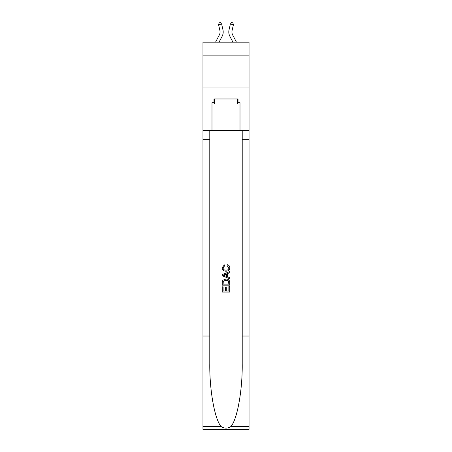 <?xml version="1.0" encoding="UTF-8"?>
<svg xmlns="http://www.w3.org/2000/svg" width="452" height="452" viewBox="0 0 452 452"><rect width="100%" height="100%" fill="white"/><g stroke="black" fill="none" stroke-linecap="round" stroke-linejoin="round"><path stroke-width="0.68" d="M249.035 55.884L249.035 42.189L202.965 42.189L202.965 55.884L249.035 55.884L249.035 87.01L202.965 87.01L202.965 55.884M215.542 42.189L219.373 34.866A6.226 6.226 -32.8 0 0 219.932 30.595L218.576 24.662L219.13 22.877L220.344 22.6L221.616 23.973L222.966 29.905A9.339 9.339 143.6 0 1 222.13 36.313L219.056 42.189L222.13 36.313M236.458 42.189L232.627 34.866A6.226 6.226 32.8 0 1 232.068 30.595L233.424 24.662L230.384 23.973L229.034 29.905A9.339 9.339 -143.6 0 0 229.87 36.313L232.944 42.189L229.87 36.313M237.639 98.965L237.639 103.943L214.361 103.943L214.361 98.965M226 98.965L226 103.943M228.87 286.619L228.87 291.026L226.282 291.026L228.87 291.026L228.87 286.619L229.735 286.619L229.735 292.077L222.26 292.077L222.26 286.811L222.26 292.077M225.424 287.099L225.424 291.026L223.124 291.026L225.424 291.026L225.424 287.099L226.282 287.099L226.282 291.026M222.904 280.223L222.367 281.308L222.904 280.223L225.955 279.053C228.345 279.042 229.605 280.195 229.735 282.506L229.735 285.184L222.26 285.184L222.26 282.63L222.26 285.184M227.339 264.686L227.096 265.742L227.339 264.686C228.921 265.098 229.752 266.115 229.825 267.737C229.627 270.03 228.328 271.183 225.943 271.2L225.943 271.2C223.644 271.149 222.39 270.002 222.164 267.759L224.339 264.878L224.565 265.934L223.028 267.81C223.248 269.42 224.22 270.2 225.938 270.143C227.684 270.239 228.695 269.465 228.966 267.833L227.096 265.742M230.814 426.558L249.035 426.558L249.035 429.4L202.965 429.4L202.965 336.022L209.784 336.022L209.784 363.781C209.451 390.319 214.836 419.959 221.186 426.558C224.39 428.609 227.605 428.609 230.814 426.558C237.164 419.959 242.549 390.319 242.215 363.781L242.215 130.588M222.26 274.579L222.26 275.765L229.735 278.731L222.26 275.765L222.26 274.579L229.735 271.612L222.26 274.579M242.215 336.022L249.035 336.022L249.035 87.01M202.965 336.022L202.965 87.01M209.784 130.588L209.784 336.022M249.035 426.558L249.035 336.022M202.965 130.588L211.994 130.588L211.994 102.7L214.361 102.7M237.639 102.7L238.018 102.7L238.018 98.965L213.982 98.965L213.982 102.7M238.018 102.7L240.006 102.7L240.006 130.588L249.035 130.588M211.994 130.588L240.006 130.588M229.735 271.612L229.735 272.731L227.435 273.579L227.435 276.765L229.735 277.618L229.735 278.731M224.503 275.686L226.571 276.449L226.571 273.901L223.124 275.172L224.503 275.686M226.571 273.901L226.571 276.449M222.26 282.63L222.367 281.308M228.339 280.822L228.87 284.127L228.339 280.822L225.938 280.104L223.277 281.381L223.124 284.127L228.87 284.127L223.124 284.127M222.26 286.811L223.124 286.811L223.124 291.026M219.373 34.866A6.226 6.226 -36.4 0 0 219.932 30.595A6.226 6.226 -36.4 0 1 219.373 34.866A6.226 6.226 -36.4 0 0 219.932 30.595A6.226 6.226 -36.4 0 1 219.373 34.866A6.226 6.226 -36.4 0 0 219.932 30.595A6.226 6.226 -36.4 0 1 219.373 34.866A6.226 6.226 -36.4 0 0 219.932 30.595A6.226 6.226 -36.4 0 1 219.373 34.866A6.226 6.226 -36.4 0 0 219.932 30.595A6.226 6.226 -36.4 0 1 219.373 34.866A6.226 6.226 -36.4 0 0 219.932 30.595A6.226 6.226 -36.4 0 1 219.373 34.866A6.226 6.226 -36.4 0 0 219.932 30.595A6.226 6.226 -36.4 0 1 219.373 34.866A6.226 6.226 -36.4 0 0 219.932 30.595A6.226 6.226 -36.4 0 1 219.373 34.866A6.226 6.226 -36.4 0 0 219.932 30.595A6.226 6.226 -36.4 0 1 219.373 34.866A6.226 6.226 -36.4 0 0 219.932 30.595A6.226 6.226 -36.4 0 1 219.373 34.866A6.226 6.226 -36.4 0 0 219.932 30.595A6.226 6.226 -36.4 0 1 219.373 34.866A6.226 6.226 -36.4 0 0 219.932 30.595A6.226 6.226 -36.4 0 1 219.373 34.866A6.226 6.226 -36.4 0 0 219.932 30.595A6.226 6.226 -36.4 0 1 219.373 34.866A6.226 6.226 -36.4 0 0 219.932 30.595A6.226 6.226 -36.4 0 1 219.373 34.866A6.226 6.226 -36.4 0 0 219.932 30.595M218.576 24.662L221.616 23.973L222.966 29.905M232.627 34.866A6.226 6.226 36.4 0 1 232.068 30.595A6.226 6.226 36.4 0 0 232.627 34.866A6.226 6.226 36.4 0 1 232.068 30.595A6.226 6.226 36.4 0 0 232.627 34.866A6.226 6.226 36.4 0 1 232.068 30.595A6.226 6.226 36.4 0 0 232.627 34.866A6.226 6.226 36.4 0 1 232.068 30.595A6.226 6.226 36.4 0 0 232.627 34.866A6.226 6.226 36.4 0 1 232.068 30.595A6.226 6.226 36.4 0 0 232.627 34.866A6.226 6.226 36.4 0 1 232.068 30.595A6.226 6.226 36.4 0 0 232.627 34.866A6.226 6.226 36.4 0 1 232.068 30.595A6.226 6.226 36.4 0 0 232.627 34.866A6.226 6.226 36.4 0 1 232.068 30.595A6.226 6.226 36.4 0 0 232.627 34.866A6.226 6.226 36.4 0 1 232.068 30.595A6.226 6.226 36.4 0 0 232.627 34.866A6.226 6.226 36.4 0 1 232.068 30.595A6.226 6.226 36.4 0 0 232.627 34.866A6.226 6.226 36.4 0 1 232.068 30.595A6.226 6.226 36.4 0 0 232.627 34.866A6.226 6.226 36.4 0 1 232.068 30.595A6.226 6.226 36.4 0 0 232.627 34.866A6.226 6.226 36.4 0 1 232.068 30.595A6.226 6.226 36.4 0 0 232.627 34.866A6.226 6.226 36.4 0 1 232.068 30.595A6.226 6.226 36.4 0 0 232.627 34.866A6.226 6.226 36.4 0 1 232.068 30.595M233.424 24.662L232.87 22.877L231.656 22.6L230.384 23.973L229.034 29.905M242.215 139.301L249.035 139.301M209.784 139.301L202.965 139.301M202.965 426.558L221.186 426.558"/></g></svg>
